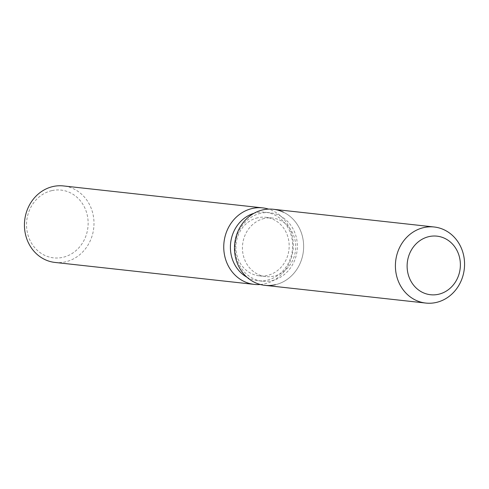 <?xml version="1.0" encoding="UTF-8"?>
<svg xmlns="http://www.w3.org/2000/svg" width="489" height="489" viewBox="0 0 489 489"><rect width="100%" height="100%" fill="white"/><g stroke="black" fill="none" stroke-linecap="round" stroke-linejoin="round"><path stroke-width="0.37" stroke-dasharray="2.44 1.83" d="M264.194 218.491A29.468 26.595 96.3 0 0 242.446 248.883A29.468 26.595 96.3 0 0 265.839 276.597A29.468 26.595 96.3 0 0 273.938 276.114A29.468 26.595 96.3 0 0 295.686 245.729A29.468 26.595 96.3 0 0 272.294 218.015A29.468 26.595 96.3 0 0 264.194 218.491M260.533 213.32A34.438 31.082 96.3 0 0 235.117 248.834A34.438 31.082 96.3 0 0 262.459 281.224A34.438 31.082 96.3 0 0 271.927 280.662A34.438 31.082 96.3 0 0 297.343 245.148A34.438 31.082 96.3 0 0 270.001 212.764A34.438 31.082 96.3 0 0 260.533 213.32M246.927 277.208A34.438 31.082 96.3 0 0 257.758 280.704A34.438 31.082 96.3 0 0 267.22 280.142A34.438 31.082 96.3 0 0 292.636 244.628A34.438 31.082 96.3 0 0 265.295 212.244A34.438 31.082 96.3 0 0 255.833 212.807A34.438 31.082 96.3 0 0 253.968 213.296M260.289 284.482A38.484 34.737 96.3 0 0 264.891 283.767A38.484 34.737 96.3 0 0 293.259 247.391A38.484 34.737 96.3 0 0 268.589 209.109M55 262.44A38.484 34.737 96.3 0 0 65.581 261.817A38.484 34.737 96.3 0 0 93.98 222.128A38.484 34.737 96.3 0 0 63.429 185.936M51.7 190.655A34.083 30.764 96.3 0 0 27.048 230.961A34.083 30.764 96.3 0 0 62.971 257.306A34.083 30.764 96.3 0 0 87.623 217.006A34.083 30.764 96.3 0 0 51.7 190.655M264.879 285.338A38.264 34.536 96.3 0 0 275.393 284.714A38.264 34.536 96.3 0 0 303.394 251.083A38.264 34.536 96.3 0 0 283.382 212.165M257.672 217.776A29.468 26.595 96.3 0 0 235.924 248.161A29.468 26.595 96.3 0 0 259.323 275.875A29.468 26.595 96.3 0 0 267.422 275.399A29.468 26.595 96.3 0 0 289.164 245.007A29.468 26.595 96.3 0 0 265.772 217.293A29.468 26.595 96.3 0 0 257.672 217.776M275.393 284.714A38.264 34.536 96.3 0 0 303.632 245.258A38.264 34.536 96.3 0 0 273.253 209.268M259.323 275.875L265.839 276.597M262.459 281.224L257.758 280.704M270.001 212.764L265.295 212.244M265.772 217.293L272.294 218.015"/><path stroke-width="0.73" d="M428.877 236.633A29.468 26.595 96.3 0 0 407.129 267.018A29.468 26.595 96.3 0 0 430.522 294.733A29.468 26.595 96.3 0 0 438.621 294.256A29.468 26.595 96.3 0 0 460.369 263.864A29.468 26.595 96.3 0 0 436.977 236.15A29.468 26.595 96.3 0 0 428.877 236.633A29.468 26.595 96.3 0 0 407.129 267.018A29.468 26.595 96.3 0 0 430.522 294.733A29.468 26.595 96.3 0 0 438.621 294.256A29.468 26.595 96.3 0 0 460.369 263.864A29.468 26.595 96.3 0 0 436.977 236.15A29.468 26.595 96.3 0 0 428.877 236.633M283.382 212.165A38.264 34.536 96.3 0 0 262.74 209.891A38.264 34.536 96.3 0 0 235.068 255.136A38.264 34.536 96.3 0 0 275.393 284.714M253.968 213.296A34.438 31.082 96.3 0 0 230.631 243.07A34.438 31.082 96.3 0 0 246.927 277.208M268.589 209.109A38.484 34.737 96.3 0 0 262.74 207.892A38.484 34.737 96.3 0 0 252.165 208.516A38.484 34.737 96.3 0 0 223.76 248.204A38.484 34.737 96.3 0 0 254.311 284.396A38.484 34.737 96.3 0 0 260.289 284.482M262.74 207.892L63.429 185.936A38.484 34.737 96.3 0 0 52.849 186.566A38.484 34.737 96.3 0 0 24.45 226.248A38.484 34.737 96.3 0 0 55 262.44L254.311 284.396M434.171 226.994L273.253 209.268A38.264 34.536 96.3 0 0 262.74 209.891A38.264 34.536 96.3 0 0 234.5 249.353A38.264 34.536 96.3 0 0 264.879 285.338L425.797 303.064A38.264 34.536 96.3 0 0 436.31 302.44A38.264 34.536 96.3 0 0 464.55 262.978A38.264 34.536 96.3 0 0 434.171 226.994A38.264 34.536 96.3 0 0 423.657 227.617A38.264 34.536 96.3 0 0 395.418 267.08A38.264 34.536 96.3 0 0 425.797 303.064"/></g></svg>
